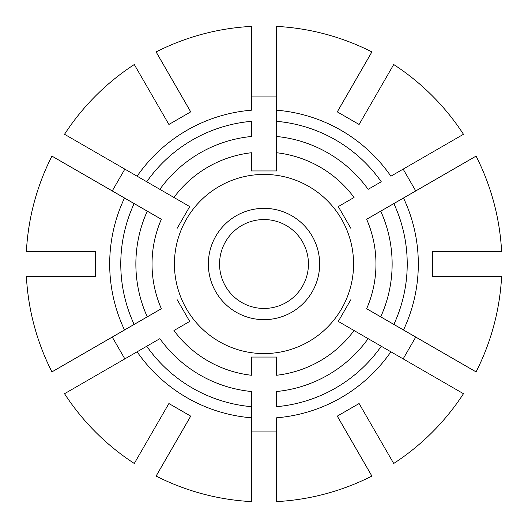 <?xml version="1.0" encoding="UTF-8"?>
<svg xmlns="http://www.w3.org/2000/svg" width="528" height="528" viewBox="0 0 528 528"><rect width="100%" height="100%" fill="white"/><g stroke="black" fill="none" stroke-linecap="round" stroke-linejoin="round"><path stroke-width="0.79" d="M276.599 500.848L276.599 417.8A154.315 154.315 0 0 0 390.892 351.806L381.256 346.243A143.227 143.227 0 0 1 276.599 406.672L276.599 391.512A128.132 128.132 0 0 0 368.128 338.666L354.057 330.535A111.969 111.969 0 0 1 276.599 375.256L276.599 357.053L276.599 375.256M414.896 365.666L419.753 368.471M365.666 414.896L368.471 419.753M276.599 501.6A237.937 237.937 0 0 0 371.89 476.065L337.286 416.13L359.106 403.531L393.71 463.472A237.937 237.937 0 0 0 463.472 393.71L462.818 393.334M462.818 134.666L463.472 134.29A237.937 237.937 0 0 0 393.71 64.528L359.106 124.469L337.286 111.87L371.89 51.935A237.937 237.937 0 0 0 276.599 26.4L276.599 27.152M251.401 96.05L276.599 96.05M475.418 371.514L476.065 371.89A237.937 237.937 0 0 0 501.6 276.599L432.392 276.599L432.392 251.401L501.6 251.401A237.937 237.937 0 0 0 476.065 156.11L475.418 156.486M366.65 308.722L380.728 316.846A128.132 128.132 0 0 0 380.728 211.154L366.65 219.278A111.969 111.969 0 0 1 366.65 308.722L476.065 371.89M476.065 156.11L393.855 203.577A143.227 143.227 0 0 1 393.855 324.423L403.491 329.987A154.315 154.315 0 0 0 403.491 198.013L366.65 219.278M251.401 27.152L251.401 26.4A237.937 237.937 0 0 0 156.11 51.935L190.714 111.87L168.894 124.469L134.29 64.528A237.937 237.937 0 0 0 64.528 134.29L65.182 134.666M112.253 190.931L124.846 169.112M463.472 134.29L390.892 176.194A154.315 154.315 0 0 0 276.599 110.2L276.599 121.328A143.227 143.227 0 0 1 381.256 181.757L368.128 189.334A128.132 128.132 0 0 0 276.599 136.488L276.599 152.744A111.969 111.969 0 0 1 354.057 197.465L338.29 206.567L354.057 197.465M76.877 276.599L82.487 276.599L76.877 276.599M52.582 156.486L51.935 156.11A237.937 237.937 0 0 0 26.4 251.401L95.608 251.401L95.608 276.599L26.4 276.599A237.937 237.937 0 0 0 51.935 371.89L52.582 371.514M124.846 358.888L112.253 337.069M251.401 26.4L251.401 110.2A154.315 154.315 0 0 0 137.108 176.194L146.744 181.757A143.227 143.227 0 0 1 251.401 121.328L251.401 136.488A128.132 128.132 0 0 0 159.872 189.334L173.943 197.465A111.969 111.969 0 0 1 251.401 152.744L251.401 170.947L251.401 152.744M184.153 427.495L181.348 432.353M65.182 393.334L64.528 393.71A237.937 237.937 0 0 0 134.29 463.472L168.894 403.531L190.714 416.13L156.11 476.065A237.937 237.937 0 0 0 251.401 501.6L251.401 500.848M276.599 431.95L251.401 431.95M76.877 251.401L80.52 251.401M161.35 219.278L147.272 211.154A128.132 128.132 0 0 0 147.272 316.846L161.35 308.722A111.969 111.969 0 0 1 161.35 219.278L51.935 156.11M51.935 371.89L134.145 324.423A143.227 143.227 0 0 1 134.145 203.577L124.509 198.013A154.315 154.315 0 0 0 124.509 329.987L161.35 308.722M415.747 337.069L403.154 358.888M162.334 414.896L159.529 419.753M319.651 264A55.651 55.651 0 0 0 236.174 215.807A55.651 55.651 0 0 0 236.174 312.193A55.651 55.651 0 0 0 319.651 264M403.154 169.112L415.747 190.931M251.401 501.6L251.401 406.672A143.227 143.227 0 0 1 146.744 346.243L137.108 351.806A154.315 154.315 0 0 0 251.401 417.8L251.401 391.512A128.132 128.132 0 0 1 159.872 338.666L64.528 393.71M276.599 357.053L251.401 357.053L251.401 375.256A111.969 111.969 0 0 1 173.943 330.535L189.71 321.433L177.118 299.62M308.451 264A44.451 44.451 0 0 0 221.371 251.401A44.451 44.451 0 0 0 257.638 307.996A44.451 44.451 0 0 0 308.451 264A44.451 44.451 0 0 0 221.371 251.401A44.451 44.451 0 0 0 257.638 307.996A44.451 44.451 0 0 0 308.451 264M177.118 228.38L189.71 206.567L173.943 197.465M251.401 170.947L276.599 170.947L276.599 152.744M338.29 206.567L350.882 228.38M350.882 299.62L338.29 321.433L354.057 330.535M463.472 393.71L338.29 321.433M162.334 113.104L159.529 108.247M276.599 26.4L276.599 170.947M64.528 134.29L189.71 206.567M189.71 321.433L173.943 330.535M251.401 375.256L251.401 357.053M174.425 264A89.575 89.575 0 0 1 308.788 186.424A89.575 89.575 0 0 1 308.788 341.576A89.575 89.575 0 0 1 174.425 264"/></g></svg>
